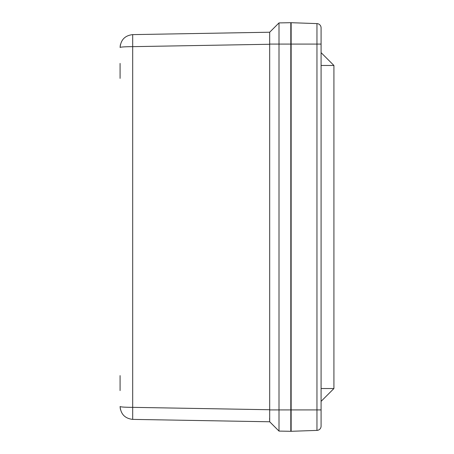 <?xml version="1.0" encoding="UTF-8"?>
<svg xmlns="http://www.w3.org/2000/svg" width="454" height="454" viewBox="0 0 454 454"><rect width="100%" height="100%" fill="white"/><g stroke="black" fill="none" stroke-linecap="round" stroke-linejoin="round"><path stroke-width="0.68" d="M120.083 390.582L120.083 375.617M120.083 63.418L120.083 78.383M120.083 47.364L120.083 47.449C120.826 46.972 125.032 46.705 132.687 46.654L132.687 34.617C125.032 35.497 120.826 39.77 120.083 47.449C120.826 39.77 125.032 35.497 132.687 34.617L269.687 32.228L279.006 22.91L279.006 431.09L290.81 431.3L290.81 22.7L279.006 22.91L269.682 32.228L269.687 421.772L132.687 419.382L132.687 407.346C125.032 407.295 120.826 407.028 120.083 406.551C120.826 414.23 125.032 418.503 132.687 419.382C125.032 418.503 120.826 414.23 120.083 406.551L120.083 406.619M290.81 422.351L291.15 422.328L290.81 422.351M290.81 369.965L291.15 369.936L290.81 369.965M290.81 84.035L291.15 84.064L290.81 84.035M290.81 31.649L291.15 31.672L290.81 31.649M269.653 421.516L269.636 421.096M269.614 419.78L269.608 418.248M269.687 421.772L279.006 431.09L269.682 421.772M321.086 44.083L321.086 27.876A4.279 4.279 0 0 0 316.96 23.602A4.279 4.279 0 0 1 321.086 27.876L321.086 44.083L316.96 44.083L316.96 430.398A4.279 4.279 0 0 0 321.086 426.124L321.086 44.083M321.086 388.533L333.917 388.533L321.086 401.359L333.917 388.533L333.917 65.467L321.086 52.641L333.917 65.467L321.086 65.467M321.086 422.657L321.086 409.917L291.15 409.917L291.15 431.3L316.96 430.398A4.279 4.279 0 0 0 321.086 426.124A4.279 4.279 0 0 1 316.96 430.398A4.279 4.279 0 0 0 321.086 426.124L321.086 422.657M291.15 44.083L316.96 44.083L316.96 23.602L291.15 22.7L291.15 409.917M269.687 409.741L132.687 407.346L132.687 46.654L269.687 44.259M290.81 381.593L291.15 381.593M290.81 355.936L291.15 355.936M290.81 98.064L291.15 98.064M290.81 72.407L291.15 72.407M290.81 44.083L269.682 44.083M290.81 409.917L269.682 409.917M120.372 44.73L120.083 47.449M120.083 406.551L120.389 409.349M291.15 403.771L290.81 403.771M291.15 415.881L290.81 415.881M291.15 38.119L290.81 38.119M291.15 50.229L290.81 50.229"/></g></svg>
